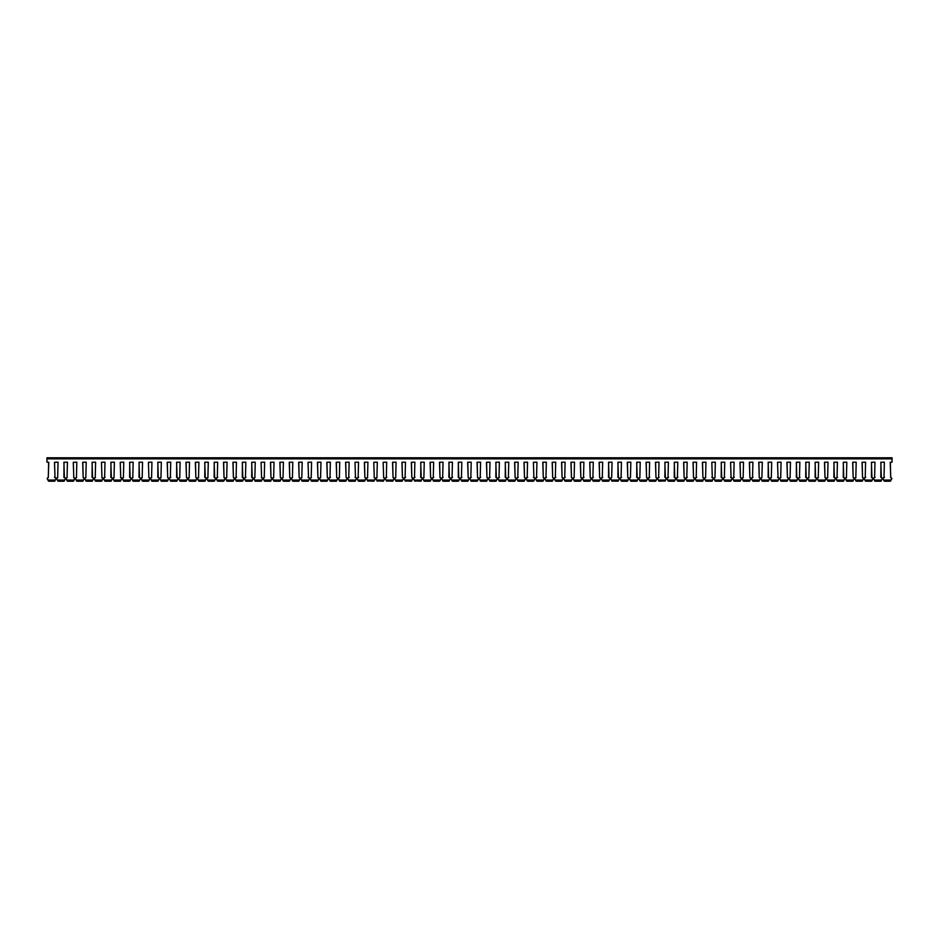 <?xml version="1.0" encoding="UTF-8"?>
<svg xmlns="http://www.w3.org/2000/svg" width="939" height="939" viewBox="0 0 939 939"><rect width="100%" height="100%" fill="white"/><g stroke="black" fill="none" stroke-linecap="round" stroke-linejoin="round"><path stroke-width="1.41" d="M48.887 481.214L54.403 481.214L48.288 480.909A0.88 0.88 0 0 1 48.124 480.392L47.912 479.571A0.962 0.962 0 0 1 48.276 477.693L48.781 462.293L46.95 462.176L46.95 457.786L892.05 457.786L892.05 462.176L890.219 462.293L890.724 477.693A0.962 0.962 0 0 1 891.088 479.571L891.088 479.571M884.01 480.85L884.573 481.214L883.998 480.909A0.88 0.88 0 0 1 883.834 480.392L883.622 479.571A0.962 0.962 0 0 1 883.986 477.693L884.374 462.176L880.829 462.293L881.334 477.693A0.962 0.962 0 0 1 881.698 479.571L881.698 479.571M874.62 480.85L875.183 481.214L874.608 480.909A0.88 0.88 0 0 1 874.444 480.392L874.232 479.571A0.962 0.962 0 0 1 874.596 477.693L874.984 462.176L871.439 462.293L871.944 477.693A0.962 0.962 0 0 1 872.308 479.571L872.308 479.571M865.23 480.85L865.793 481.214L865.218 480.909A0.88 0.88 0 0 1 865.054 480.392L864.842 479.571A0.962 0.962 0 0 1 865.206 477.693L865.594 462.176L862.049 462.293L862.554 477.693A0.962 0.962 0 0 1 862.918 479.571L862.918 479.571M855.84 480.85L856.403 481.214L855.828 480.909A0.88 0.88 0 0 1 855.664 480.392L855.452 479.571A0.962 0.962 0 0 1 855.816 477.693L856.204 462.176L852.659 462.293L853.164 477.693A0.962 0.962 0 0 1 853.528 479.571L853.528 479.571M846.45 480.85L847.013 481.214L846.438 480.909A0.88 0.88 0 0 1 846.274 480.392L846.062 479.571A0.962 0.962 0 0 1 846.426 477.693L846.814 462.176L843.269 462.293L843.774 477.693A0.962 0.962 0 0 1 844.138 479.571L844.138 479.571M837.06 480.85L837.623 481.214L837.048 480.909A0.88 0.88 0 0 1 836.884 480.392L836.672 479.571A0.962 0.962 0 0 1 837.036 477.693L837.424 462.176L833.879 462.293L834.384 477.693A0.962 0.962 0 0 1 834.748 479.571L834.748 479.571M827.67 480.85L828.233 481.214L827.658 480.909A0.88 0.88 0 0 1 827.494 480.392L827.282 479.571A0.962 0.962 0 0 1 827.646 477.693L828.034 462.176L824.489 462.293L824.994 477.693A0.962 0.962 0 0 1 825.358 479.571L825.358 479.571M818.28 480.85L818.843 481.214L818.268 480.909A0.88 0.88 0 0 1 818.104 480.392L817.892 479.571A0.962 0.962 0 0 1 818.256 477.693L818.644 462.176L815.099 462.293L815.604 477.693A0.962 0.962 0 0 1 815.968 479.571L815.968 479.571M808.89 480.85L809.453 481.214L808.878 480.909A0.88 0.88 0 0 1 808.714 480.392L808.502 479.571A0.962 0.962 0 0 1 808.866 477.693L809.254 462.176L805.709 462.293L806.214 477.693A0.962 0.962 0 0 1 806.578 479.571L806.578 479.571M799.5 480.85L800.063 481.214L799.488 480.909A0.88 0.88 0 0 1 799.324 480.392L799.112 479.571A0.962 0.962 0 0 1 799.476 477.693L799.864 462.176L796.319 462.293L796.824 477.693A0.962 0.962 0 0 1 797.188 479.571L797.188 479.571M790.11 480.85L790.673 481.214L790.098 480.909A0.88 0.88 0 0 1 789.934 480.392L789.722 479.571A0.962 0.962 0 0 1 790.086 477.693L790.474 462.176L786.929 462.293L787.434 477.693A0.962 0.962 0 0 1 787.798 479.571L787.798 479.571M780.72 480.85L781.283 481.214L780.708 480.909A0.88 0.88 0 0 1 780.544 480.392L780.332 479.571A0.962 0.962 0 0 1 780.696 477.693L781.084 462.176L777.539 462.293L778.044 477.693A0.962 0.962 0 0 1 778.408 479.571L778.408 479.571M771.33 480.85L771.893 481.214L771.318 480.909A0.88 0.88 0 0 1 771.154 480.392L770.942 479.571A0.962 0.962 0 0 1 771.306 477.693L771.694 462.176L768.149 462.293L768.654 477.693A0.962 0.962 0 0 1 769.018 479.571L769.018 479.571M761.94 480.85L762.503 481.214L761.928 480.909A0.88 0.88 0 0 1 761.764 480.392L761.552 479.571A0.962 0.962 0 0 1 761.916 477.693L762.304 462.176L758.759 462.293L759.264 477.693A0.962 0.962 0 0 1 759.628 479.571L759.628 479.571M752.55 480.85L753.113 481.214L752.538 480.909A0.88 0.88 0 0 1 752.374 480.392L752.162 479.571A0.962 0.962 0 0 1 752.526 477.693L752.914 462.176L749.369 462.293L749.874 477.693A0.962 0.962 0 0 1 750.238 479.571L750.238 479.571M743.16 480.85L743.723 481.214L743.148 480.909A0.88 0.88 0 0 1 742.984 480.392L742.772 479.571A0.962 0.962 0 0 1 743.136 477.693L743.524 462.176L739.979 462.293L740.484 477.693A0.962 0.962 0 0 1 740.848 479.571L740.848 479.571M733.77 480.85L734.333 481.214L733.758 480.909A0.88 0.88 0 0 1 733.594 480.392L733.382 479.571A0.962 0.962 0 0 1 733.746 477.693L734.134 462.176L730.589 462.293L731.094 477.693A0.962 0.962 0 0 1 731.458 479.571L731.458 479.571M724.967 481.214L730.483 481.214L724.368 480.909A0.88 0.88 0 0 1 724.204 480.392L723.992 479.571A0.962 0.962 0 0 1 724.356 477.693L724.744 462.176L721.199 462.293L721.704 477.693A0.962 0.962 0 0 1 722.068 479.571L722.068 479.571M715.577 481.214L721.093 481.214L714.978 480.909A0.88 0.88 0 0 1 714.814 480.392L714.602 479.571A0.962 0.962 0 0 1 714.966 477.693L715.354 462.176L711.809 462.293L712.314 477.693A0.962 0.962 0 0 1 712.678 479.571L712.678 479.571M706.187 481.214L711.703 481.214L705.588 480.909A0.88 0.88 0 0 1 705.424 480.392L705.212 479.571A0.962 0.962 0 0 1 705.576 477.693L705.964 462.176L702.419 462.293L702.924 477.693A0.962 0.962 0 0 1 703.288 479.571L703.288 479.571M696.21 480.85L696.773 481.214L696.198 480.909A0.88 0.88 0 0 1 696.034 480.392L695.822 479.571A0.962 0.962 0 0 1 696.186 477.693L696.574 462.176L693.029 462.293L693.534 477.693A0.962 0.962 0 0 1 693.898 479.571L693.898 479.571M686.82 480.85L687.383 481.214L686.808 480.909A0.88 0.88 0 0 1 686.644 480.392L686.432 479.571A0.962 0.962 0 0 1 686.796 477.693L687.184 462.176L683.639 462.293L684.144 477.693A0.962 0.962 0 0 1 684.508 479.571L684.508 479.571M677.43 480.85L677.993 481.214L677.418 480.909A0.88 0.88 0 0 1 677.254 480.392L677.042 479.571A0.962 0.962 0 0 1 677.406 477.693L677.794 462.176L674.249 462.293L674.754 477.693A0.962 0.962 0 0 1 675.118 479.571L675.118 479.571M668.04 480.85L668.603 481.214L668.028 480.909A0.88 0.88 0 0 1 667.864 480.392L667.652 479.571A0.962 0.962 0 0 1 668.016 477.693L668.404 462.176L664.859 462.293L665.364 477.693A0.962 0.962 0 0 1 665.728 479.571L665.728 479.571M658.65 480.85L659.213 481.214L658.638 480.909A0.88 0.88 0 0 1 658.474 480.392L658.262 479.571A0.962 0.962 0 0 1 658.626 477.693L659.014 462.176L655.469 462.293L655.974 477.693A0.962 0.962 0 0 1 656.338 479.571L656.338 479.571M649.847 481.214L655.363 481.214L649.248 480.909A0.88 0.88 0 0 1 649.084 480.392L648.872 479.571A0.962 0.962 0 0 1 649.236 477.693L649.624 462.176L646.079 462.293L646.584 477.693A0.962 0.962 0 0 1 646.948 479.571L646.948 479.571M640.457 481.214L645.973 481.214L639.858 480.909A0.88 0.88 0 0 1 639.694 480.392L639.482 479.571A0.962 0.962 0 0 1 639.846 477.693L640.234 462.176L636.689 462.293L637.194 477.693A0.962 0.962 0 0 1 637.558 479.571L637.558 479.571M631.067 481.214L636.583 481.214L630.468 480.909A0.88 0.88 0 0 1 630.304 480.392L630.092 479.571A0.962 0.962 0 0 1 630.456 477.693L630.844 462.176L627.299 462.293L627.804 477.693A0.962 0.962 0 0 1 628.168 479.571L628.168 479.571M621.677 481.214L627.193 481.214L621.078 480.909A0.88 0.88 0 0 1 620.914 480.392L620.702 479.571A0.962 0.962 0 0 1 621.066 477.693L621.454 462.176L617.909 462.293L618.414 477.693A0.962 0.962 0 0 1 618.778 479.571L618.778 479.571M611.7 480.85L612.263 481.214L611.688 480.909A0.88 0.88 0 0 1 611.524 480.392L611.312 479.571A0.962 0.962 0 0 1 611.676 477.693L612.064 462.176L608.519 462.293L609.024 477.693A0.962 0.962 0 0 1 609.388 479.571L609.388 479.571M602.897 481.214L608.413 481.214L602.298 480.909A0.88 0.88 0 0 1 602.134 480.392L601.922 479.571A0.962 0.962 0 0 1 602.286 477.693L602.674 462.176L599.129 462.293L599.634 477.693A0.962 0.962 0 0 1 599.998 479.571L599.998 479.571M593.507 481.214L599.023 481.214L592.908 480.909A0.88 0.88 0 0 1 592.744 480.392L592.532 479.571A0.962 0.962 0 0 1 592.896 477.693L593.284 462.176L589.739 462.293L590.244 477.693A0.962 0.962 0 0 1 590.608 479.571L590.608 479.571M584.117 481.214L589.633 481.214L583.518 480.909A0.88 0.88 0 0 1 583.354 480.392L583.142 479.571A0.962 0.962 0 0 1 583.506 477.693L583.894 462.176L580.349 462.293L580.854 477.693A0.962 0.962 0 0 1 581.218 479.571L581.218 479.571M574.727 481.214L580.243 481.214L574.128 480.909A0.88 0.88 0 0 1 573.964 480.392L573.752 479.571A0.962 0.962 0 0 1 574.116 477.693L574.504 462.176L570.959 462.293L571.464 477.693A0.962 0.962 0 0 1 571.828 479.571L571.828 479.571M565.337 481.214L570.853 481.214L564.738 480.909A0.88 0.88 0 0 1 564.574 480.392L564.362 479.571A0.962 0.962 0 0 1 564.726 477.693L565.114 462.176L561.569 462.293L562.074 477.693A0.962 0.962 0 0 1 562.438 479.571L562.438 479.571M555.947 481.214L561.463 481.214L555.348 480.909A0.88 0.88 0 0 1 555.184 480.392L554.972 479.571A0.962 0.962 0 0 1 555.336 477.693L555.724 462.176L552.179 462.293L552.684 477.693A0.962 0.962 0 0 1 553.048 479.571L553.048 479.571M546.557 481.214L552.073 481.214L545.958 480.909A0.88 0.88 0 0 1 545.794 480.392L545.582 479.571A0.962 0.962 0 0 1 545.946 477.693L546.334 462.176L542.789 462.293L543.294 477.693A0.962 0.962 0 0 1 543.658 479.571L543.658 479.571M537.167 481.214L542.683 481.214L536.568 480.909A0.88 0.88 0 0 1 536.404 480.392L536.192 479.571A0.962 0.962 0 0 1 536.556 477.693L536.944 462.176L533.399 462.293L533.904 477.693A0.962 0.962 0 0 1 534.268 479.571L534.268 479.571M527.777 481.214L533.293 481.214L527.178 480.909A0.88 0.88 0 0 1 527.014 480.392L526.802 479.571A0.962 0.962 0 0 1 527.166 477.693L527.554 462.176L524.009 462.293L524.514 477.693A0.962 0.962 0 0 1 524.878 479.571L524.878 479.571M518.387 481.214L523.903 481.214L517.788 480.909A0.88 0.88 0 0 1 517.624 480.392L517.412 479.571A0.962 0.962 0 0 1 517.776 477.693L518.164 462.176L514.619 462.293L515.124 477.693A0.962 0.962 0 0 1 515.488 479.571L515.488 479.571M508.997 481.214L514.513 481.214L508.398 480.909A0.88 0.88 0 0 1 508.234 480.392L508.022 479.571A0.962 0.962 0 0 1 508.386 477.693L508.774 462.176L505.229 462.293L505.734 477.693A0.962 0.962 0 0 1 506.098 479.571L506.098 479.571M499.607 481.214L505.123 481.214L499.008 480.909A0.88 0.88 0 0 1 498.844 480.392L498.632 479.571A0.962 0.962 0 0 1 498.996 477.693L499.384 462.176L495.839 462.293L496.344 477.693A0.962 0.962 0 0 1 496.708 479.571L496.708 479.571M490.217 481.214L495.733 481.214L489.618 480.909A0.88 0.88 0 0 1 489.454 480.392L489.242 479.571A0.962 0.962 0 0 1 489.606 477.693L489.994 462.176L486.449 462.293L486.954 477.693A0.962 0.962 0 0 1 487.318 479.571L487.318 479.571M480.827 481.214L486.343 481.214L480.228 480.909A0.88 0.88 0 0 1 480.064 480.392L479.852 479.571A0.962 0.962 0 0 1 480.216 477.693L480.604 462.176L477.059 462.293L477.564 477.693A0.962 0.962 0 0 1 477.928 479.571L477.928 479.571M471.437 481.214L476.953 481.214L470.838 480.909A0.88 0.88 0 0 1 470.674 480.392L470.462 479.571A0.962 0.962 0 0 1 470.826 477.693L471.214 462.176L467.669 462.293L468.174 477.693A0.962 0.962 0 0 1 468.538 479.571L468.538 479.571M462.047 481.214L467.563 481.214L461.448 480.909A0.88 0.88 0 0 1 461.284 480.392L461.072 479.571A0.962 0.962 0 0 1 461.436 477.693L461.824 462.176L458.279 462.293L458.784 477.693A0.962 0.962 0 0 1 459.148 479.571L459.148 479.571M452.657 481.214L458.173 481.214L452.058 480.909A0.88 0.88 0 0 1 451.894 480.392L451.682 479.571A0.962 0.962 0 0 1 452.046 477.693L452.434 462.176L448.889 462.293L449.394 477.693A0.962 0.962 0 0 1 449.758 479.571L449.758 479.571M443.267 481.214L448.783 481.214L442.668 480.909A0.88 0.88 0 0 1 442.504 480.392L442.292 479.571A0.962 0.962 0 0 1 442.656 477.693L443.044 462.176L439.499 462.293L440.004 477.693A0.962 0.962 0 0 1 440.368 479.571L440.368 479.571M433.877 481.214L439.393 481.214L433.278 480.909A0.88 0.88 0 0 1 433.114 480.392L432.902 479.571A0.962 0.962 0 0 1 433.266 477.693L433.654 462.176L430.109 462.293L430.614 477.693A0.962 0.962 0 0 1 430.978 479.571L430.978 479.571M424.487 481.214L430.003 481.214L423.888 480.909A0.88 0.88 0 0 1 423.724 480.392L423.512 479.571A0.962 0.962 0 0 1 423.876 477.693L424.264 462.176L420.719 462.293L421.224 477.693A0.962 0.962 0 0 1 421.588 479.571L421.588 479.571M414.51 480.85L415.073 481.214L414.498 480.909A0.88 0.88 0 0 1 414.334 480.392L414.122 479.571A0.962 0.962 0 0 1 414.486 477.693L414.874 462.176L411.329 462.293L411.834 477.693A0.962 0.962 0 0 1 412.198 479.571L412.198 479.571M405.12 480.85L405.683 481.214L405.108 480.909A0.88 0.88 0 0 1 404.944 480.392L404.732 479.571A0.962 0.962 0 0 1 405.096 477.693L405.484 462.176L401.939 462.293L402.444 477.693A0.962 0.962 0 0 1 402.808 479.571L402.808 479.571M395.73 480.85L396.293 481.214L395.718 480.909A0.88 0.88 0 0 1 395.554 480.392L395.342 479.571A0.962 0.962 0 0 1 395.706 477.693L396.094 462.176L392.549 462.293L393.054 477.693A0.962 0.962 0 0 1 393.418 479.571L393.418 479.571M386.34 480.85L386.903 481.214L386.328 480.909A0.88 0.88 0 0 1 386.164 480.392L385.952 479.571A0.962 0.962 0 0 1 386.316 477.693L386.704 462.176L383.159 462.293L383.664 477.693A0.962 0.962 0 0 1 384.028 479.571L384.028 479.571M376.95 480.85L377.513 481.214L376.938 480.909A0.88 0.88 0 0 1 376.774 480.392L376.562 479.571A0.962 0.962 0 0 1 376.926 477.693L377.314 462.176L373.769 462.293L374.274 477.693A0.962 0.962 0 0 1 374.638 479.571L374.638 479.571M367.56 480.85L368.123 481.214L367.548 480.909A0.88 0.88 0 0 1 367.384 480.392L367.172 479.571A0.962 0.962 0 0 1 367.536 477.693L367.924 462.176L364.379 462.293L364.884 477.693A0.962 0.962 0 0 1 365.248 479.571L365.248 479.571M358.757 481.214L364.273 481.214L358.158 480.909A0.88 0.88 0 0 1 357.994 480.392L357.782 479.571A0.962 0.962 0 0 1 358.146 477.693L358.534 462.176L354.989 462.293L355.494 477.693A0.962 0.962 0 0 1 355.858 479.571L355.858 479.571M349.367 481.214L354.883 481.214L348.768 480.909A0.88 0.88 0 0 1 348.604 480.392L348.392 479.571A0.962 0.962 0 0 1 348.756 477.693L349.144 462.176L345.599 462.293L346.104 477.693A0.962 0.962 0 0 1 346.468 479.571L346.468 479.571M339.977 481.214L345.493 481.214L339.378 480.909A0.88 0.88 0 0 1 339.214 480.392L339.002 479.571A0.962 0.962 0 0 1 339.366 477.693L339.754 462.176L336.209 462.293L336.714 477.693A0.962 0.962 0 0 1 337.078 479.571L337.078 479.571M330.587 481.214L336.103 481.214L329.988 480.909A0.88 0.88 0 0 1 329.824 480.392L329.612 479.571A0.962 0.962 0 0 1 329.976 477.693L330.364 462.176L326.819 462.293L327.324 477.693A0.962 0.962 0 0 1 327.688 479.571L327.688 479.571M320.61 480.85L321.173 481.214L320.598 480.909A0.88 0.88 0 0 1 320.434 480.392L320.222 479.571A0.962 0.962 0 0 1 320.586 477.693L320.974 462.176L317.429 462.293L317.934 477.693A0.962 0.962 0 0 1 318.298 479.571L318.298 479.571M311.22 480.85L311.783 481.214L311.208 480.909A0.88 0.88 0 0 1 311.044 480.392L310.832 479.571A0.962 0.962 0 0 1 311.196 477.693L311.584 462.176L308.039 462.293L308.544 477.693A0.962 0.962 0 0 1 308.908 479.571L308.908 479.571M301.83 480.85L302.393 481.214L301.818 480.909A0.88 0.88 0 0 1 301.654 480.392L301.442 479.571A0.962 0.962 0 0 1 301.806 477.693L302.194 462.176L298.649 462.293L299.154 477.693A0.962 0.962 0 0 1 299.518 479.571L299.518 479.571M292.44 480.85L293.003 481.214L292.428 480.909A0.88 0.88 0 0 1 292.264 480.392L292.052 479.571A0.962 0.962 0 0 1 292.416 477.693L292.804 462.176L289.259 462.293L289.764 477.693A0.962 0.962 0 0 1 290.128 479.571L290.128 479.571M283.05 480.85L283.613 481.214L283.038 480.909A0.88 0.88 0 0 1 282.874 480.392L282.662 479.571A0.962 0.962 0 0 1 283.026 477.693L283.414 462.176L279.869 462.293L280.374 477.693A0.962 0.962 0 0 1 280.738 479.571L280.738 479.571M273.66 480.85L274.223 481.214L273.648 480.909A0.88 0.88 0 0 1 273.484 480.392L273.272 479.571A0.962 0.962 0 0 1 273.636 477.693L274.024 462.176L270.479 462.293L270.984 477.693A0.962 0.962 0 0 1 271.348 479.571L271.348 479.571M264.857 481.214L270.373 481.214L264.258 480.909A0.88 0.88 0 0 1 264.094 480.392L263.882 479.571A0.962 0.962 0 0 1 264.246 477.693L264.634 462.176L261.089 462.293L261.594 477.693A0.962 0.962 0 0 1 261.958 479.571L261.958 479.571M255.467 481.214L260.983 481.214L254.868 480.909A0.88 0.88 0 0 1 254.704 480.392L254.492 479.571A0.962 0.962 0 0 1 254.856 477.693L255.244 462.176L251.699 462.293L252.204 477.693A0.962 0.962 0 0 1 252.568 479.571L252.568 479.571M246.077 481.214L251.593 481.214L245.478 480.909A0.88 0.88 0 0 1 245.314 480.392L245.102 479.571A0.962 0.962 0 0 1 245.466 477.693L245.854 462.176L242.309 462.293L242.814 477.693A0.962 0.962 0 0 1 243.178 479.571L243.178 479.571M236.687 481.214L242.203 481.214L236.088 480.909A0.88 0.88 0 0 1 235.924 480.392L235.712 479.571A0.962 0.962 0 0 1 236.076 477.693L236.464 462.176L232.919 462.293L233.424 477.693A0.962 0.962 0 0 1 233.788 479.571L233.788 479.571M226.71 480.85L227.273 481.214L226.698 480.909A0.88 0.88 0 0 1 226.534 480.392L226.322 479.571A0.962 0.962 0 0 1 226.686 477.693L227.074 462.176L223.529 462.293L224.034 477.693A0.962 0.962 0 0 1 224.398 479.571L224.398 479.571M217.32 480.85L217.883 481.214L217.308 480.909A0.88 0.88 0 0 1 217.144 480.392L216.932 479.571A0.962 0.962 0 0 1 217.296 477.693L217.684 462.176L214.139 462.293L214.644 477.693A0.962 0.962 0 0 1 215.008 479.571L215.008 479.571M207.93 480.85L208.493 481.214L207.918 480.909A0.88 0.88 0 0 1 207.754 480.392L207.542 479.571A0.962 0.962 0 0 1 207.906 477.693L208.294 462.176L204.749 462.293L205.254 477.693A0.962 0.962 0 0 1 205.618 479.571L205.618 479.571M198.54 480.85L199.103 481.214L198.528 480.909A0.88 0.88 0 0 1 198.364 480.392L198.152 479.571A0.962 0.962 0 0 1 198.516 477.693L198.904 462.176L195.359 462.293L195.864 477.693A0.962 0.962 0 0 1 196.228 479.571L196.228 479.571M189.15 480.85L189.713 481.214L189.138 480.909A0.88 0.88 0 0 1 188.974 480.392L188.762 479.571A0.962 0.962 0 0 1 189.126 477.693L189.514 462.176L185.969 462.293L186.474 477.693A0.962 0.962 0 0 1 186.838 479.571L186.838 479.571M179.76 480.85L180.323 481.214L179.748 480.909A0.88 0.88 0 0 1 179.584 480.392L179.372 479.571A0.962 0.962 0 0 1 179.736 477.693L180.124 462.176L176.579 462.293L177.084 477.693A0.962 0.962 0 0 1 177.448 479.571L177.448 479.571M170.957 481.214L176.473 481.214L170.358 480.909A0.88 0.88 0 0 1 170.194 480.392L169.982 479.571A0.962 0.962 0 0 1 170.346 477.693L170.734 462.176L167.189 462.293L167.694 477.693A0.962 0.962 0 0 1 168.058 479.571L168.058 479.571M161.567 481.214L167.083 481.214L160.968 480.909A0.88 0.88 0 0 1 160.804 480.392L160.592 479.571A0.962 0.962 0 0 1 160.956 477.693L161.344 462.176L157.799 462.293L158.304 477.693A0.962 0.962 0 0 1 158.668 479.571L158.668 479.571M152.177 481.214L157.693 481.214L151.578 480.909A0.88 0.88 0 0 1 151.414 480.392L151.202 479.571A0.962 0.962 0 0 1 151.566 477.693L151.954 462.176L148.409 462.293L148.914 477.693A0.962 0.962 0 0 1 149.278 479.571L149.278 479.571M142.787 481.214L148.303 481.214L142.188 480.909A0.88 0.88 0 0 1 142.024 480.392L141.812 479.571A0.962 0.962 0 0 1 142.176 477.693L142.564 462.176L139.019 462.293L139.524 477.693A0.962 0.962 0 0 1 139.888 479.571L139.888 479.571M132.81 480.85L133.373 481.214L132.798 480.909A0.88 0.88 0 0 1 132.634 480.392L132.422 479.571A0.962 0.962 0 0 1 132.786 477.693L133.174 462.176L129.629 462.293L130.134 477.693A0.962 0.962 0 0 1 130.498 479.571L130.498 479.571M123.42 480.85L123.983 481.214L123.408 480.909A0.88 0.88 0 0 1 123.244 480.392L123.032 479.571A0.962 0.962 0 0 1 123.396 477.693L123.784 462.176L120.239 462.293L120.744 477.693A0.962 0.962 0 0 1 121.108 479.571L121.108 479.571M114.03 480.85L114.593 481.214L114.018 480.909A0.88 0.88 0 0 1 113.854 480.392L113.642 479.571A0.962 0.962 0 0 1 114.006 477.693L114.394 462.176L110.849 462.293L111.354 477.693A0.962 0.962 0 0 1 111.718 479.571L111.718 479.571M104.64 480.85L105.203 481.214L104.628 480.909A0.88 0.88 0 0 1 104.464 480.392L104.252 479.571A0.962 0.962 0 0 1 104.616 477.693L105.004 462.176L101.459 462.293L101.964 477.693A0.962 0.962 0 0 1 102.328 479.571L102.328 479.571M95.25 480.85L95.813 481.214L95.238 480.909A0.88 0.88 0 0 1 95.074 480.392L94.862 479.571A0.962 0.962 0 0 1 95.226 477.693L95.614 462.176L92.069 462.293L92.574 477.693A0.962 0.962 0 0 1 92.938 479.571L92.938 479.571M85.86 480.85L86.423 481.214L85.848 480.909A0.88 0.88 0 0 1 85.684 480.392L85.472 479.571A0.962 0.962 0 0 1 85.836 477.693L86.224 462.176L82.679 462.293L83.184 477.693A0.962 0.962 0 0 1 83.548 479.571L83.548 479.571M77.057 481.214L82.573 481.214L76.458 480.909A0.88 0.88 0 0 1 76.294 480.392L76.082 479.571A0.962 0.962 0 0 1 76.446 477.693L76.834 462.176L73.289 462.293L73.794 477.693A0.962 0.962 0 0 1 74.158 479.571L74.158 479.571M67.667 481.214L73.183 481.214L67.068 480.909A0.88 0.88 0 0 1 66.904 480.392L66.692 479.571A0.962 0.962 0 0 1 67.056 477.693L67.444 462.176L63.899 462.293L64.404 477.693A0.962 0.962 0 0 1 64.768 479.571L64.768 479.571M58.277 481.214L63.793 481.214L57.678 480.909A0.88 0.88 0 0 1 57.514 480.392L57.302 479.571A0.962 0.962 0 0 1 57.666 477.693L58.054 462.176L54.509 462.293L55.014 477.693A0.962 0.962 0 0 1 55.378 479.571L55.378 479.571M54.427 481.214L55.002 480.909A0.88 0.88 0 0 0 55.166 480.392L55.166 479.899M48.124 480.075L55.166 480.075M48.664 462.176L48.276 477.716A0.962 0.962 0 0 0 47.314 478.679L47.314 478.655M55.014 477.716A0.962 0.962 0 0 1 55.976 478.679A0.962 0.962 180 0 1 55.976 478.667L55.976 478.655A0.962 0.962 180 0 0 55.014 477.693L54.509 477.364M57.819 477.693L57.666 477.716A0.962 0.962 0 0 0 56.704 478.679L56.704 478.655M57.678 480.909L64.392 480.909A0.88 0.88 0 0 0 64.556 480.392L64.556 479.899M64.404 477.716A0.962 0.962 0 0 1 65.366 478.679L65.366 478.655A0.962 0.962 180 0 0 64.404 477.693L64.251 477.716M67.209 477.693L67.056 477.716A0.962 0.962 0 0 0 66.094 478.679A0.962 0.962 180 0 1 67.056 477.693M73.794 477.716A0.962 0.962 0 0 1 74.756 478.679L74.756 478.655A0.962 0.962 180 0 0 73.794 477.693L73.641 477.716M76.599 477.693L76.446 477.716A0.962 0.962 0 0 0 75.484 478.679A0.962 0.962 180 0 1 76.446 477.693M83.184 477.716A0.962 0.962 0 0 1 84.146 478.679L84.146 478.655A0.962 0.962 180 0 0 83.184 477.693L82.796 462.176M85.989 477.693L85.836 477.716A0.962 0.962 0 0 0 84.874 478.679L84.874 478.655M85.848 480.909L92.562 480.909A0.88 0.88 0 0 0 92.726 480.392L92.726 479.899M92.421 477.693L92.574 477.716A0.962 0.962 0 0 1 93.536 478.679L93.536 478.655M95.379 477.693L95.226 477.716A0.962 0.962 0 0 0 94.264 478.679L94.264 478.655M101.811 477.693L101.964 477.716A0.962 0.962 0 0 1 102.926 478.679L102.926 478.655M105.121 477.364L104.616 477.716A0.962 0.962 0 0 0 103.654 478.679L103.654 478.655M104.628 480.909L111.342 480.909A0.88 0.88 0 0 0 111.506 480.392L111.506 479.899M111.354 477.716A0.962 0.962 0 0 1 112.316 478.679L112.316 478.655A0.962 0.962 180 0 0 111.354 477.693L111.201 477.716M114.159 477.693L114.006 477.716A0.962 0.962 0 0 0 113.044 478.679A0.962 0.962 180 0 1 114.006 477.693M120.744 477.716A0.962 0.962 0 0 1 121.706 478.679L121.706 478.655A0.962 0.962 180 0 0 120.744 477.693L120.591 477.716M123.549 477.693L123.396 477.716A0.962 0.962 0 0 0 122.434 478.679L122.434 478.655M130.134 477.716A0.962 0.962 0 0 1 131.096 478.679L131.096 478.655A0.962 0.962 180 0 0 130.134 477.693L129.981 477.716M132.939 477.693L132.786 477.716A0.962 0.962 0 0 0 131.824 478.679L131.824 478.655M132.798 480.909L139.512 480.909A0.88 0.88 0 0 0 139.676 480.392L139.676 479.899M139.371 477.693L139.524 477.716A0.962 0.962 0 0 1 140.486 478.679L140.486 478.655M142.329 477.693L142.176 477.693A0.962 0.962 0 0 0 141.214 478.679A0.962 0.962 180 0 1 141.214 478.655L141.214 478.655M142.188 480.909L148.902 480.909A0.88 0.88 0 0 0 149.066 480.392L149.066 479.899M148.761 477.693L148.914 477.716A0.962 0.962 0 0 1 149.876 478.679L149.876 478.655M151.719 477.693L151.566 477.693A0.962 0.962 0 0 0 150.604 478.679L150.604 478.655M151.578 480.909L158.292 480.909A0.88 0.88 0 0 0 158.456 480.392L158.456 479.899M158.304 477.716A0.962 0.962 0 0 1 159.266 478.679L159.266 478.655A0.962 0.962 180 0 0 158.304 477.693L158.151 477.693M161.109 477.693L160.956 477.693A0.962 0.962 0 0 0 159.994 478.679A0.962 0.962 180 0 1 159.994 478.655L159.994 478.655M160.968 480.909L167.682 480.909A0.88 0.88 0 0 0 167.846 480.392L167.846 479.899M167.306 462.176L167.694 477.716A0.962 0.962 0 0 1 168.656 478.679A0.962 0.962 180 0 1 168.656 478.667L168.656 478.655M170.851 477.364L170.346 477.693A0.962 0.962 0 0 0 169.384 478.679L169.384 478.655M170.358 480.909L177.072 480.909A0.88 0.88 0 0 0 177.236 480.392L177.236 479.899M176.931 477.693L177.084 477.716A0.962 0.962 0 0 1 178.046 478.679L178.046 478.655M179.889 477.693L179.736 477.693A0.962 0.962 0 0 0 178.774 478.679L178.774 478.655M179.748 480.909L186.462 480.909A0.88 0.88 0 0 0 186.626 480.392L186.626 479.899M186.086 462.176L186.474 477.716A0.962 0.962 0 0 1 187.436 478.679L187.436 478.655M189.279 477.693L189.126 477.693A0.962 0.962 0 0 0 188.164 478.679A0.962 0.962 180 0 1 189.126 477.693M189.138 480.909L195.852 480.909A0.88 0.88 0 0 0 196.016 480.392L196.016 479.899M195.864 477.716A0.962 0.962 0 0 1 196.826 478.679L196.826 478.655A0.962 0.962 180 0 0 195.864 477.693L195.476 462.176M198.669 477.693L198.516 477.693A0.962 0.962 0 0 0 197.554 478.679L197.554 478.655M198.528 480.909L205.242 480.909A0.88 0.88 0 0 0 205.406 480.392L205.406 479.899M205.254 477.716A0.962 0.962 0 0 1 206.216 478.679L206.216 478.655A0.962 0.962 180 0 0 205.254 477.693L205.101 477.693M208.059 477.693L207.906 477.693A0.962 0.962 0 0 0 206.944 478.679L206.944 478.655M207.918 480.909L214.632 480.909A0.88 0.88 0 0 0 214.796 480.392L214.796 479.899M214.491 477.693L214.644 477.716A0.962 0.962 0 0 1 215.606 478.679A0.962 0.962 180 0 1 215.606 478.667L215.606 478.655M217.801 477.364L217.296 477.693A0.962 0.962 0 0 0 216.334 478.679L216.334 478.655M217.308 480.909L224.022 480.909A0.88 0.88 0 0 0 224.186 480.392L224.186 479.899M223.646 462.176L224.034 477.716A0.962 0.962 0 0 1 224.996 478.679L224.996 478.655M226.839 477.693L226.686 477.693A0.962 0.962 0 0 0 225.724 478.679L225.724 478.655M226.698 480.909L233.412 480.909A0.88 0.88 0 0 0 233.576 480.392L233.576 479.899M233.036 462.176L233.424 477.716A0.962 0.962 0 0 1 234.386 478.679L234.386 478.655M236.581 477.364L236.076 477.693A0.962 0.962 0 0 0 235.114 478.679L235.114 478.655M236.088 480.909L242.802 480.909A0.88 0.88 0 0 0 242.966 480.392L242.966 479.899M242.661 477.693L242.814 477.716A0.962 0.962 0 0 1 243.776 478.679L243.776 478.655M245.971 477.364L245.466 477.693A0.962 0.962 0 0 0 244.504 478.679A0.962 0.962 180 0 1 244.504 478.655L244.504 478.655M245.478 480.909L252.192 480.909A0.88 0.88 0 0 0 252.356 480.392L252.356 479.899M252.051 477.693L252.204 477.716A0.962 0.962 0 0 1 253.166 478.679L253.166 478.655M255.009 477.693L254.856 477.693A0.962 0.962 0 0 0 253.894 478.679A0.962 0.962 180 0 1 254.856 477.693M254.868 480.909L261.582 480.909A0.88 0.88 0 0 0 261.746 480.392L261.746 479.899M261.441 477.693L261.594 477.716A0.962 0.962 0 0 1 262.556 478.679L262.556 478.655M264.399 477.693L264.246 477.693A0.962 0.962 0 0 0 263.284 478.679L263.284 478.655M264.258 480.909L270.972 480.909A0.88 0.88 0 0 0 271.136 480.392L271.136 479.899M270.984 477.716A0.962 0.962 0 0 1 271.946 478.679L271.946 478.655A0.962 0.962 180 0 0 270.984 477.693L270.596 462.176M273.789 477.693L273.636 477.693A0.962 0.962 0 0 0 272.674 478.679L272.674 478.655M273.648 480.909L280.362 480.909A0.88 0.88 0 0 0 280.526 480.392L280.526 479.899M279.986 462.176L280.374 477.716A0.962 0.962 0 0 1 281.336 478.679L281.336 478.655M283.179 477.693L283.026 477.693A0.962 0.962 0 0 0 282.064 478.679L282.064 478.655M283.038 480.909L289.752 480.909A0.88 0.88 0 0 0 289.916 480.392L289.916 479.899M289.764 477.716A0.962 0.962 0 0 1 290.726 478.679L290.726 478.655A0.962 0.962 180 0 0 289.764 477.693L289.376 462.176M292.569 477.693L292.416 477.693A0.962 0.962 0 0 0 291.454 478.679A0.962 0.962 180 0 1 291.454 478.655L291.454 478.655M292.428 480.909L299.142 480.909A0.88 0.88 0 0 0 299.306 480.392L299.306 479.899M298.766 462.176L299.154 477.716A0.962 0.962 0 0 1 300.116 478.679A0.962 0.962 180 0 1 300.116 478.667L300.116 478.655M301.959 477.693L301.806 477.693A0.962 0.962 0 0 0 300.844 478.679L300.844 478.655M301.818 480.909L308.532 480.909A0.88 0.88 0 0 0 308.696 480.392L308.696 479.899M308.039 477.364L308.544 477.716A0.962 0.962 0 0 1 309.506 478.679L309.506 478.655M311.349 477.693L311.196 477.693A0.962 0.962 0 0 0 310.234 478.679L310.234 478.655M311.208 480.909L317.922 480.909A0.88 0.88 0 0 0 318.086 480.392L318.086 479.899M317.546 462.176L317.934 477.716A0.962 0.962 0 0 1 318.896 478.679L318.896 478.655M320.739 477.693L320.586 477.693A0.962 0.962 0 0 0 319.624 478.679A0.962 0.962 180 0 1 319.624 478.655L319.624 478.655M320.598 480.909L327.312 480.909A0.88 0.88 0 0 0 327.476 480.392L327.476 479.899M326.936 462.176L327.324 477.716A0.962 0.962 0 0 1 328.286 478.679A0.962 0.962 180 0 1 328.286 478.667L328.286 478.655M330.481 477.364L329.976 477.693A0.962 0.962 0 0 0 329.014 478.679A0.962 0.962 180 0 1 329.976 477.693M329.988 480.909L336.702 480.909A0.88 0.88 0 0 0 336.866 480.392L336.866 479.899M336.326 462.176L336.714 477.716A0.962 0.962 0 0 1 337.676 478.679L337.676 478.655M339.519 477.693L339.366 477.693A0.962 0.962 0 0 0 338.404 478.679L338.404 478.655M339.378 480.909L346.092 480.909A0.88 0.88 0 0 0 346.256 480.392L346.256 479.899M345.716 462.176L346.104 477.716A0.962 0.962 0 0 1 347.066 478.679L347.066 478.655M349.261 477.364L348.756 477.693A0.962 0.962 0 0 0 347.794 478.679L347.794 478.655M348.768 480.909L355.482 480.909A0.88 0.88 0 0 0 355.646 480.392L355.646 479.899M354.989 477.364L355.494 477.716A0.962 0.962 0 0 1 356.456 478.679A0.962 0.962 180 0 1 356.456 478.667L356.456 478.655M358.651 477.364L358.146 477.693A0.962 0.962 0 0 0 357.184 478.679L357.184 478.655M358.158 480.909L364.872 480.909A0.88 0.88 0 0 0 365.036 480.392L365.036 479.899M364.496 462.176L364.884 477.716A0.962 0.962 0 0 1 365.846 478.679L365.846 478.655M367.689 477.693L367.536 477.693A0.962 0.962 0 0 0 366.574 478.679L366.574 478.655M373.687 481.214L367.548 480.909L374.262 480.909A0.88 0.88 0 0 0 374.426 480.392L374.426 479.899M374.121 477.693L374.274 477.716A0.962 0.962 0 0 1 375.236 478.679L375.236 478.655M377.079 477.693L376.926 477.693A0.962 0.962 0 0 0 375.964 478.679L375.964 478.655M383.077 481.214L376.938 480.909L383.652 480.909A0.88 0.88 0 0 0 383.816 480.392L383.816 479.899M383.511 477.693L383.664 477.716A0.962 0.962 0 0 1 384.626 478.679A0.962 0.962 180 0 1 384.626 478.667L384.626 478.655M386.821 477.364L386.316 477.693A0.962 0.962 0 0 0 385.354 478.679L385.354 478.655M392.467 481.214L386.328 480.909L393.042 480.909A0.88 0.88 0 0 0 393.206 480.392L393.206 479.899M392.666 462.176L393.054 477.716A0.962 0.962 0 0 1 394.016 478.679L394.016 478.655M395.859 477.693L395.706 477.693A0.962 0.962 0 0 0 394.744 478.679L394.744 478.655M395.718 480.909L402.432 480.909A0.88 0.88 0 0 0 402.596 480.392L402.596 479.899M402.056 462.176L402.444 477.716A0.962 0.962 0 0 1 403.406 478.679L403.406 478.655M405.601 477.364L405.096 477.693A0.962 0.962 0 0 0 404.134 478.679L404.134 478.655M411.247 481.214L405.108 480.909L411.822 480.909A0.88 0.88 0 0 0 411.986 480.392L411.986 479.899M411.446 462.176L411.834 477.716A0.962 0.962 0 0 1 412.796 478.679L412.796 478.655M414.991 477.364L414.486 477.693A0.962 0.962 0 0 0 413.524 478.679L413.524 478.655M420.637 481.214L414.498 480.909L421.212 480.909A0.88 0.88 0 0 0 421.376 480.392L421.376 479.899M421.071 477.693L421.224 477.716A0.962 0.962 0 0 1 422.186 478.679L422.186 478.655M424.029 477.693L423.876 477.693A0.962 0.962 0 0 0 422.914 478.679L422.914 478.655M423.888 480.909L430.602 480.909A0.88 0.88 0 0 0 430.766 480.392L430.766 479.899M430.226 462.176L430.614 477.716A0.962 0.962 0 0 1 431.576 478.679A0.962 0.962 180 0 1 431.576 478.667L431.576 478.655M433.771 477.364L433.266 477.693A0.962 0.962 0 0 0 432.304 478.679L432.304 478.655M433.278 480.909L439.992 480.909A0.88 0.88 0 0 0 440.156 480.392L440.156 479.899M439.616 462.176L440.004 477.716A0.962 0.962 0 0 1 440.966 478.679A0.962 0.962 180 0 1 440.966 478.667L440.966 478.655M443.161 477.364L442.656 477.693A0.962 0.962 0 0 0 441.694 478.679L441.694 478.655M442.668 480.909L449.382 480.909A0.88 0.88 0 0 0 449.546 480.392L449.546 479.899M449.241 477.693L449.394 477.716A0.962 0.962 0 0 1 450.356 478.679L450.356 478.655M452.551 477.364L452.046 477.693A0.962 0.962 0 0 0 451.084 478.679L451.084 478.655M452.058 480.909L458.772 480.909A0.88 0.88 0 0 0 458.936 480.392L458.936 479.899M458.631 477.693L458.784 477.716A0.962 0.962 0 0 1 459.746 478.679L459.746 478.655M461.941 477.364L461.436 477.693A0.962 0.962 0 0 0 460.474 478.679L460.474 478.655M461.448 480.909L468.162 480.909A0.88 0.88 0 0 0 468.326 480.392L468.326 479.899M467.786 462.176L468.174 477.716A0.962 0.962 0 0 1 469.136 478.679L469.136 478.655M471.331 477.364L470.826 477.693A0.962 0.962 0 0 0 469.864 478.679L469.864 478.655M476.977 481.214L470.838 480.909L477.552 480.909A0.88 0.88 0 0 0 477.716 480.392L477.716 479.899M477.176 462.176L477.564 477.716A0.962 0.962 0 0 1 478.526 478.679L478.526 478.655M480.721 477.364L480.216 477.693A0.962 0.962 0 0 0 479.254 478.679L479.254 478.655M480.228 480.909L486.942 480.909A0.88 0.88 0 0 0 487.106 480.392L487.106 479.899M486.566 462.176L486.954 477.716A0.962 0.962 0 0 1 487.916 478.679L487.916 478.655M490.111 477.364L489.606 477.693A0.962 0.962 0 0 0 488.644 478.679L488.644 478.655M489.618 480.909L496.332 480.909A0.88 0.88 0 0 0 496.496 480.392L496.496 479.899M496.191 477.693L496.344 477.716A0.962 0.962 0 0 1 497.306 478.679A0.962 0.962 180 0 1 497.306 478.667L497.306 478.655M499.501 477.364L498.996 477.693A0.962 0.962 0 0 0 498.034 478.679L498.034 478.655M499.008 480.909L505.722 480.909A0.88 0.88 0 0 0 505.886 480.392L505.886 479.899M505.581 477.693L505.734 477.716A0.962 0.962 0 0 1 506.696 478.679L506.696 478.655M508.891 477.364L508.386 477.693A0.962 0.962 0 0 0 507.424 478.679L507.424 478.655M508.398 480.909L515.112 480.909A0.88 0.88 0 0 0 515.276 480.392L515.276 479.899M514.736 462.176L515.124 477.716A0.962 0.962 0 0 1 516.086 478.679A0.962 0.962 180 0 1 516.086 478.667L516.086 478.655M518.281 477.364L517.776 477.693A0.962 0.962 0 0 0 516.814 478.679L516.814 478.655M517.788 480.909L524.502 480.909A0.88 0.88 0 0 0 524.666 480.392L524.666 479.899M524.126 462.176L524.514 477.716A0.962 0.962 0 0 1 525.476 478.679A0.962 0.962 180 0 1 525.476 478.667L525.476 478.655M527.671 477.364L527.166 477.693A0.962 0.962 0 0 0 526.204 478.679L526.204 478.655M533.88 480.85L527.178 480.909L533.892 480.909A0.88 0.88 0 0 0 534.056 480.392L534.056 479.899M533.399 477.364L533.904 477.716A0.962 0.962 0 0 1 534.866 478.679L534.866 478.655M537.061 477.364L536.556 477.693A0.962 0.962 0 0 0 535.594 478.679L535.594 478.655M536.568 480.909L543.282 480.909A0.88 0.88 0 0 0 543.446 480.392L543.446 479.899M542.906 462.176L543.294 477.716A0.962 0.962 0 0 1 544.256 478.679L544.256 478.655M546.451 477.364L545.946 477.693A0.962 0.962 0 0 0 544.984 478.679L544.984 478.655M552.097 481.214L545.958 480.909L552.672 480.909A0.88 0.88 0 0 0 552.836 480.392L552.836 479.899M552.296 462.176L552.684 477.716A0.962 0.962 0 0 1 553.646 478.679L553.646 478.655M555.841 477.364L555.336 477.693A0.962 0.962 0 0 0 554.374 478.679L554.374 478.655M561.487 481.214L555.348 480.909L562.062 480.909A0.88 0.88 0 0 0 562.226 480.392L562.226 479.899M561.686 462.176L562.074 477.716A0.962 0.962 0 0 1 563.036 478.679A0.962 0.962 180 0 1 563.036 478.667L563.036 478.655M565.231 477.364L564.726 477.693A0.962 0.962 0 0 0 563.764 478.679L563.764 478.655M570.877 481.214L564.738 480.909L571.452 480.909A0.88 0.88 0 0 0 571.616 480.392L571.616 479.899M571.076 462.176L571.464 477.716A0.962 0.962 0 0 1 572.426 478.679L572.426 478.655M574.269 477.693L574.116 477.693A0.962 0.962 0 0 0 573.154 478.679L573.154 478.655M574.128 480.909L580.842 480.909A0.88 0.88 0 0 0 581.006 480.392L581.006 479.899M580.466 462.176L580.854 477.716A0.962 0.962 0 0 1 581.816 478.679L581.816 478.655M584.011 477.364L583.506 477.693A0.962 0.962 0 0 0 582.544 478.679A0.962 0.962 180 0 1 582.544 478.655L582.544 478.655M583.518 480.909L590.232 480.909A0.88 0.88 0 0 0 590.396 480.392L590.396 479.899M589.856 462.176L590.244 477.716A0.962 0.962 0 0 1 591.206 478.679L591.206 478.655M593.401 477.364L592.896 477.693A0.962 0.962 0 0 0 591.934 478.679L591.934 478.655M599.047 481.214L592.908 480.909L599.622 480.909A0.88 0.88 0 0 0 599.786 480.392L599.786 479.899M599.246 462.176L599.634 477.716A0.962 0.962 0 0 1 600.596 478.679L600.596 478.655M602.791 477.364L602.286 477.693A0.962 0.962 0 0 0 601.324 478.679L601.324 478.655M602.298 480.909L609.012 480.909A0.88 0.88 0 0 0 609.176 480.392L609.176 479.899M608.871 477.693L609.024 477.716A0.962 0.962 0 0 1 609.986 478.679L609.986 478.655M612.064 462.176L611.676 477.693A0.962 0.962 0 0 0 610.714 478.679L610.714 478.655M611.688 480.909L618.402 480.909A0.88 0.88 0 0 0 618.566 480.392L618.566 479.899M618.261 477.693L618.414 477.716A0.962 0.962 0 0 1 619.376 478.679A0.962 0.962 180 0 1 619.376 478.667L619.376 478.655M621.571 477.364L621.066 477.693A0.962 0.962 0 0 0 620.104 478.679L620.104 478.655M627.217 481.214L621.078 480.909L627.792 480.909A0.88 0.88 0 0 0 627.956 480.392L627.956 479.899M627.416 462.176L627.804 477.716A0.962 0.962 0 0 1 628.766 478.679A0.962 0.962 180 0 1 628.766 478.667L628.766 478.655M630.844 462.176L630.456 477.693A0.962 0.962 0 0 0 629.494 478.679L629.494 478.655M630.468 480.909L637.182 480.909A0.88 0.88 0 0 0 637.346 480.392L637.346 479.899M637.041 477.693L637.194 477.716A0.962 0.962 0 0 1 638.156 478.679A0.962 0.962 180 0 1 638.156 478.667L638.156 478.655M639.999 477.693L639.846 477.693A0.962 0.962 0 0 0 638.884 478.679L638.884 478.655M645.997 481.214L639.858 480.909L646.572 480.909A0.88 0.88 0 0 0 646.736 480.392L646.736 479.899M646.196 462.176L646.584 477.716A0.962 0.962 0 0 1 647.546 478.679A0.962 0.962 180 0 1 647.546 478.667L647.546 478.655M649.741 477.364L649.236 477.693A0.962 0.962 0 0 0 648.274 478.679L648.274 478.655M649.248 480.909L655.962 480.909A0.88 0.88 0 0 0 656.126 480.392L656.126 479.899M655.586 462.176L655.974 477.716A0.962 0.962 0 0 1 656.936 478.679A0.962 0.962 180 0 1 656.936 478.667L656.936 478.655M659.131 477.364L658.626 477.693A0.962 0.962 0 0 0 657.664 478.679L657.664 478.655M658.638 480.909L665.352 480.909A0.88 0.88 0 0 0 665.516 480.392L665.516 479.899M665.211 477.693L665.364 477.716A0.962 0.962 0 0 1 666.326 478.679L666.326 478.655M668.521 477.364L668.016 477.693A0.962 0.962 0 0 0 667.054 478.679A0.962 0.962 180 0 1 667.054 478.655L667.054 478.655M668.028 480.909L674.742 480.909A0.88 0.88 0 0 0 674.906 480.392L674.906 479.899M674.601 477.693L674.754 477.716A0.962 0.962 0 0 1 675.716 478.679L675.716 478.655M677.911 477.364L677.406 477.693A0.962 0.962 0 0 0 676.444 478.679A0.962 0.962 180 0 1 676.444 478.655L676.444 478.655M677.418 480.909L684.132 480.909A0.88 0.88 0 0 0 684.296 480.392L684.296 479.899M683.756 462.176L684.144 477.716A0.962 0.962 0 0 1 685.106 478.679L685.106 478.655M687.301 477.364L686.796 477.693A0.962 0.962 0 0 0 685.834 478.679L685.834 478.655M686.808 480.909L693.522 480.909A0.88 0.88 0 0 0 693.686 480.392L693.686 479.899M693.146 462.176L693.534 477.716A0.962 0.962 0 0 1 694.496 478.679L694.496 478.655M696.691 477.364L696.186 477.693A0.962 0.962 0 0 0 695.224 478.679L695.224 478.655M696.198 480.909L702.912 480.909A0.88 0.88 0 0 0 703.076 480.392L703.076 479.899M702.536 462.176L702.924 477.716A0.962 0.962 0 0 1 703.886 478.679L703.886 478.655M705.729 477.693L705.576 477.693A0.962 0.962 0 0 0 704.614 478.679L704.614 478.655M705.588 480.909L712.302 480.909A0.88 0.88 0 0 0 712.466 480.392L712.466 479.899M711.809 477.364L712.314 477.716A0.962 0.962 0 0 1 713.276 478.679L713.276 478.655M715.119 477.693L714.966 477.693A0.962 0.962 0 0 0 714.004 478.679A0.962 0.962 180 0 1 714.004 478.655L714.004 478.655M721.117 481.214L714.978 480.909L721.692 480.909A0.88 0.88 0 0 0 721.856 480.392L721.856 479.899M721.551 477.693L721.704 477.716A0.962 0.962 0 0 1 722.666 478.679A0.962 0.962 180 0 1 722.666 478.667L722.666 478.655M724.861 477.364L724.356 477.693A0.962 0.962 0 0 0 723.394 478.679A0.962 0.962 180 0 1 723.394 478.655L723.394 478.655M724.368 480.909L731.082 480.909A0.88 0.88 0 0 0 731.246 480.392L731.246 479.899M730.589 477.364L731.094 477.716A0.962 0.962 0 0 1 732.056 478.679A0.962 0.962 180 0 1 732.056 478.667L732.056 478.655M734.251 477.364L733.746 477.693A0.962 0.962 0 0 0 732.784 478.679L732.784 478.655M733.758 480.909L740.472 480.909A0.88 0.88 0 0 0 740.636 480.392L740.636 479.899M740.096 462.176L740.484 477.716A0.962 0.962 0 0 1 741.446 478.679A0.962 0.962 180 0 1 741.446 478.667L741.446 478.655M743.289 477.693L743.136 477.693A0.962 0.962 0 0 0 742.174 478.679L742.174 478.655M743.148 480.909L749.862 480.909A0.88 0.88 0 0 0 750.026 480.392L750.026 479.899M749.486 462.176L749.874 477.716A0.962 0.962 0 0 1 750.836 478.679A0.962 0.962 180 0 1 750.836 478.667L750.836 478.655M753.031 477.364L752.526 477.693A0.962 0.962 0 0 0 751.564 478.679L751.564 478.655M752.538 480.909L759.252 480.909A0.88 0.88 0 0 0 759.416 480.392L759.416 479.899M758.876 462.176L759.264 477.716A0.962 0.962 0 0 1 760.226 478.679L760.226 478.655M762.304 462.176L761.916 477.693A0.962 0.962 0 0 0 760.954 478.679L760.954 478.655M761.928 480.909L768.642 480.909A0.88 0.88 0 0 0 768.806 480.392L768.806 479.899M768.501 477.693L768.654 477.716A0.962 0.962 0 0 1 769.616 478.679L769.616 478.655M771.459 477.693L771.306 477.693A0.962 0.962 0 0 0 770.344 478.679L770.344 478.655M771.318 480.909L778.032 480.909A0.88 0.88 0 0 0 778.196 480.392L778.196 479.899M777.539 477.364L778.044 477.716A0.962 0.962 0 0 1 779.006 478.679L779.006 478.655M780.849 477.693L780.696 477.693A0.962 0.962 0 0 0 779.734 478.679L779.734 478.655M780.708 480.909L787.422 480.909A0.88 0.88 0 0 0 787.586 480.392L787.586 479.899M787.434 477.716A0.962 0.962 0 0 1 788.396 478.679L788.396 478.655A0.962 0.962 180 0 0 787.434 477.693L787.046 462.176M790.239 477.693L790.086 477.693A0.962 0.962 0 0 0 789.124 478.679L789.124 478.655M790.098 480.909L796.812 480.909A0.88 0.88 0 0 0 796.976 480.392L796.976 479.899M796.824 477.716A0.962 0.962 0 0 1 797.786 478.679L797.786 478.655A0.962 0.962 180 0 0 796.824 477.693L796.671 477.693M799.981 477.364L799.476 477.693A0.962 0.962 0 0 0 798.514 478.679A0.962 0.962 180 0 1 798.514 478.655L798.514 478.655M799.488 480.909L806.202 480.909A0.88 0.88 0 0 0 806.366 480.392L806.366 479.899M806.061 477.693L806.214 477.716A0.962 0.962 0 0 1 807.176 478.679L807.176 478.655M809.019 477.693L808.866 477.693A0.962 0.962 0 0 0 807.904 478.679L807.904 478.655M808.878 480.909L815.592 480.909A0.88 0.88 0 0 0 815.756 480.392L815.756 479.899M815.451 477.693L815.604 477.716A0.962 0.962 0 0 1 816.566 478.679L816.566 478.655M818.409 477.693L818.256 477.693A0.962 0.962 0 0 0 817.294 478.679L817.294 478.655M818.268 480.909L824.982 480.909A0.88 0.88 0 0 0 825.146 480.392L825.146 479.899M824.994 477.716A0.962 0.962 0 0 1 825.956 478.679L825.956 478.655A0.962 0.962 180 0 0 824.994 477.693L824.606 462.176M827.799 477.693L827.646 477.693A0.962 0.962 0 0 0 826.684 478.679A0.962 0.962 180 0 1 826.684 478.655L826.684 478.655M827.658 480.909L834.372 480.909A0.88 0.88 0 0 0 834.536 480.392L834.536 479.899M834.231 477.693L834.384 477.716A0.962 0.962 0 0 1 835.346 478.679L835.346 478.655M837.541 477.364L837.036 477.693A0.962 0.962 0 0 0 836.074 478.679L836.074 478.655M837.048 480.909L843.762 480.909A0.88 0.88 0 0 0 843.926 480.392L843.926 479.899M843.774 477.716A0.962 0.962 0 0 1 844.736 478.679A0.962 0.962 180 0 1 844.736 478.667L844.736 478.655A0.962 0.962 180 0 0 843.774 477.693L843.621 477.693M846.579 477.693L846.426 477.693A0.962 0.962 0 0 0 845.464 478.679L845.464 478.655M846.438 480.909L853.152 480.909A0.88 0.88 0 0 0 853.316 480.392L853.316 479.899M852.776 462.176L853.164 477.716A0.962 0.962 0 0 1 854.126 478.679A0.962 0.962 180 0 1 854.126 478.667L854.126 478.655M855.969 477.693L855.816 477.693A0.962 0.962 0 0 0 854.854 478.679L854.854 478.655M855.828 480.909L862.542 480.909A0.88 0.88 0 0 0 862.706 480.392L862.706 479.899M862.166 462.176L862.554 477.716A0.962 0.962 0 0 1 863.516 478.679A0.962 0.962 180 0 1 863.516 478.667L863.516 478.655M865.711 477.364L865.206 477.693A0.962 0.962 0 0 0 864.244 478.679L864.244 478.655M865.218 480.909L871.932 480.909A0.88 0.88 0 0 0 872.096 480.392L872.096 479.899M871.791 477.693L871.944 477.716A0.962 0.962 0 0 1 872.906 478.679A0.962 0.962 180 0 1 872.906 478.667L872.906 478.655M875.101 477.364L874.596 477.693A0.962 0.962 0 0 0 873.634 478.679A0.962 0.962 180 0 1 873.634 478.655L873.634 478.655M874.608 480.909L881.322 480.909A0.88 0.88 0 0 0 881.486 480.392L881.486 479.899M881.181 477.693L881.334 477.716A0.962 0.962 0 0 1 882.296 478.679L882.296 478.655M884.491 477.364L883.986 477.693A0.962 0.962 0 0 0 883.024 478.679A0.962 0.962 180 0 1 883.024 478.655L883.024 478.655M883.998 480.909L890.712 480.909A0.88 0.88 0 0 0 890.876 480.392L890.876 479.899M890.336 462.176L890.724 477.716A0.962 0.962 0 0 1 891.686 478.679L891.686 478.655M57.514 480.075L64.556 480.075M73.207 481.214L73.782 480.909A0.88 0.88 0 0 0 73.946 480.392M66.904 480.075L73.946 480.075M82.597 481.214L83.172 480.909A0.88 0.88 0 0 0 83.336 480.392M76.294 480.075L83.336 480.075M91.987 481.214L86.447 481.214L92.562 480.909M85.684 480.075L92.726 480.075M101.377 481.214L95.837 481.214L101.952 480.909A0.88 0.88 0 0 0 102.116 480.392M95.074 480.075L102.116 480.075M110.767 481.214L105.227 481.214L111.342 480.909M104.464 480.075L111.506 480.075M120.157 481.214L114.617 481.214L120.732 480.909A0.88 0.88 0 0 0 120.896 480.392M113.854 480.075L120.896 480.075M129.547 481.214L124.007 481.214L130.122 480.909A0.88 0.88 0 0 0 130.286 480.392M123.244 480.075L130.286 480.075M138.937 481.214L133.397 481.214L139.512 480.909M132.634 480.075L139.676 480.075M64.016 462.176L63.899 477.341M92.186 462.176L92.069 477.341M110.966 462.176L110.849 477.341M129.746 462.176L129.629 477.341M139.136 462.176L139.019 477.341M157.916 462.176L157.799 477.341M176.696 462.176L176.579 477.341M204.866 462.176L204.749 477.341M214.256 462.176L214.139 477.341M242.426 462.176L242.309 477.341M251.816 462.176L251.699 477.341M420.836 462.176L420.719 477.341M449.006 462.176L448.889 477.341M458.396 462.176L458.279 477.341M495.956 462.176L495.839 477.341M505.346 462.176L505.229 477.341M608.636 462.176L608.519 477.341M618.026 462.176L617.909 477.341M636.806 462.176L636.689 477.341M664.976 462.176L664.859 477.341M674.366 462.176L674.249 477.341M721.316 462.176L721.199 477.341M768.266 462.176L768.149 477.341M796.436 462.176L796.319 477.341M805.826 462.176L805.709 477.341M815.216 462.176L815.099 477.341M833.996 462.176L833.879 477.341M843.386 462.176L843.269 477.341M871.556 462.176L871.439 477.341M880.946 462.176L880.829 477.341M46.95 458.725L892.05 458.725M142.024 480.075L149.066 480.075M151.414 480.075L158.456 480.075M160.804 480.075L167.846 480.075M170.194 480.075L177.236 480.075M185.887 481.214L180.347 481.214L186.462 480.909M179.584 480.075L186.626 480.075M195.277 481.214L189.737 481.214L195.852 480.909M188.974 480.075L196.016 480.075M204.667 481.214L199.127 481.214L205.242 480.909M198.364 480.075L205.406 480.075M214.057 481.214L208.517 481.214L214.632 480.909M207.754 480.075L214.796 480.075M223.447 481.214L217.907 481.214L224.022 480.909M217.144 480.075L224.186 480.075M232.837 481.214L227.297 481.214L233.412 480.909M226.534 480.075L233.576 480.075M235.924 480.075L242.966 480.075M245.314 480.075L252.356 480.075M254.704 480.075L261.746 480.075M264.094 480.075L271.136 480.075M279.787 481.214L274.247 481.214L280.362 480.909M273.484 480.075L280.526 480.075M289.177 481.214L283.637 481.214L289.752 480.909M282.874 480.075L289.916 480.075M298.567 481.214L293.027 481.214L299.142 480.909M292.264 480.075L299.306 480.075M307.957 481.214L302.417 481.214L308.532 480.909M301.654 480.075L308.696 480.075M317.347 481.214L311.807 481.214L317.922 480.909M311.044 480.075L318.086 480.075M326.737 481.214L321.197 481.214L327.312 480.909M320.434 480.075L327.476 480.075M329.824 480.075L336.866 480.075M339.214 480.075L346.256 480.075M348.604 480.075L355.646 480.075M357.994 480.075L365.036 480.075M367.384 480.075L374.426 480.075M376.774 480.075L383.816 480.075M386.164 480.075L393.206 480.075M401.857 481.214L396.317 481.214L402.432 480.909M395.554 480.075L402.596 480.075M404.944 480.075L411.986 480.075M414.334 480.075L421.376 480.075M423.724 480.075L430.766 480.075M433.114 480.075L440.156 480.075M442.504 480.075L449.546 480.075M458.76 480.85L452.164 481.026M451.894 480.075L458.936 480.075M461.284 480.075L468.326 480.075M470.674 480.075L477.716 480.075M486.367 481.214L480.334 481.026M480.064 480.075L487.106 480.075M496.32 480.85L495.733 481.214L496.332 480.909M489.454 480.075L496.496 480.075M498.844 480.075L505.886 480.075M508.234 480.075L515.276 480.075M517.624 480.075L524.666 480.075M527.014 480.075L534.056 480.075M543.27 480.85L536.674 481.026M536.404 480.075L543.446 480.075M545.794 480.075L552.836 480.075M555.184 480.075L562.226 480.075M564.574 480.075L571.616 480.075M580.267 481.214L574.234 481.026M573.964 480.075L581.006 480.075M583.354 480.075L590.396 480.075M592.744 480.075L599.786 480.075M609 480.85L608.413 481.214L609.012 480.909M602.134 480.075L609.176 480.075M617.827 481.214L611.794 481.026M611.524 480.075L618.566 480.075M620.914 480.075L627.956 480.075M637.17 480.85L636.583 481.214L637.182 480.909M630.304 480.075L637.346 480.075M639.694 480.075L646.736 480.075M649.084 480.075L656.126 480.075M665.34 480.85L659.237 481.214L665.352 480.909M658.474 480.075L665.516 480.075M674.167 481.214L668.627 481.214L674.742 480.909M667.864 480.075L674.906 480.075M683.557 481.214L678.017 481.214L684.132 480.909M677.254 480.075L684.296 480.075M692.947 481.214L687.407 481.214L693.522 480.909M686.644 480.075L693.686 480.075M702.337 481.214L696.797 481.214L702.912 480.909M696.034 480.075L703.076 480.075M705.424 480.075L712.466 480.075M714.814 480.075L721.856 480.075M724.204 480.075L731.246 480.075M739.897 481.214L734.357 481.214L740.472 480.909M733.594 480.075L740.636 480.075M749.287 481.214L743.747 481.214L749.862 480.909M742.984 480.075L750.026 480.075M758.677 481.214L753.137 481.214L759.252 480.909M752.374 480.075L759.416 480.075M768.067 481.214L762.527 481.214L768.642 480.909M761.764 480.075L768.806 480.075M777.457 481.214L771.917 481.214L778.032 480.909M771.154 480.075L778.196 480.075M786.847 481.214L781.307 481.214L787.422 480.909M780.544 480.075L787.586 480.075M796.237 481.214L790.697 481.214L796.812 480.909M789.934 480.075L796.976 480.075M805.627 481.214L800.087 481.214L806.202 480.909M799.324 480.075L806.366 480.075M815.017 481.214L809.477 481.214L815.592 480.909M808.714 480.075L815.756 480.075M824.407 481.214L818.867 481.214L824.982 480.909M818.104 480.075L825.146 480.075M833.797 481.214L828.257 481.214L834.372 480.909M827.494 480.075L834.536 480.075M843.187 481.214L837.647 481.214L843.762 480.909M836.884 480.075L843.926 480.075M852.577 481.214L847.037 481.214L853.152 480.909M846.274 480.075L853.316 480.075M861.967 481.214L856.427 481.214L862.542 480.909M855.664 480.075L862.706 480.075M871.357 481.214L865.817 481.214L871.932 480.909M865.054 480.075L872.096 480.075M880.747 481.214L875.207 481.214L881.322 480.909M874.444 480.075L881.486 480.075M890.137 481.214L884.597 481.214L890.712 480.909M883.834 480.075L890.876 480.075M48.394 481.026L54.896 481.026M48.288 480.909L55.002 480.909M48.124 480.193L55.166 480.193M46.95 458.842L892.05 458.842M57.784 481.026L64.286 481.026M57.514 480.193L64.556 480.193M67.174 481.026L73.676 481.026M67.068 480.909L73.782 480.909M66.904 480.193L73.946 480.193M76.564 481.026L83.066 481.026M76.458 480.909L83.172 480.909M76.294 480.193L83.336 480.193M85.954 481.026L92.456 481.026M85.684 480.193L92.726 480.193M95.344 481.026L101.846 481.026M95.238 480.909L101.952 480.909M95.074 480.193L102.116 480.193M104.734 481.026L111.236 481.026M104.464 480.193L111.506 480.193M114.124 481.026L120.626 481.026M114.018 480.909L120.732 480.909M113.854 480.193L120.896 480.193M123.514 481.026L130.016 481.026M123.408 480.909L130.122 480.909M123.244 480.193L130.286 480.193M132.904 481.026L139.406 481.026M132.634 480.193L139.676 480.193M142.294 481.026L148.796 481.026M142.024 480.193L149.066 480.193M151.684 481.026L158.186 481.026M151.414 480.193L158.456 480.193M161.074 481.026L167.576 481.026M160.804 480.193L167.846 480.193M170.464 481.026L176.966 481.026M170.194 480.193L177.236 480.193M179.854 481.026L186.356 481.026M179.584 480.193L186.626 480.193M189.244 481.026L195.746 481.026M188.974 480.193L196.016 480.193M198.634 481.026L205.136 481.026M198.364 480.193L205.406 480.193M208.024 481.026L214.526 481.026M207.754 480.193L214.796 480.193M217.414 481.026L223.916 481.026M217.144 480.193L224.186 480.193M226.804 481.026L233.306 481.026M226.534 480.193L233.576 480.193M236.194 481.026L242.696 481.026M235.924 480.193L242.966 480.193M245.584 481.026L252.086 481.026M245.314 480.193L252.356 480.193M254.974 481.026L261.476 481.026M254.704 480.193L261.746 480.193M264.364 481.026L270.866 481.026M264.094 480.193L271.136 480.193M273.754 481.026L280.256 481.026M273.484 480.193L280.526 480.193M283.144 481.026L289.646 481.026M282.874 480.193L289.916 480.193M292.534 481.026L299.036 481.026M292.264 480.193L299.306 480.193M301.924 481.026L308.426 481.026M301.654 480.193L308.696 480.193M311.314 481.026L317.816 481.026M311.044 480.193L318.086 480.193M320.704 481.026L327.206 481.026M320.434 480.193L327.476 480.193M330.094 481.026L336.596 481.026M329.824 480.193L336.866 480.193M339.484 481.026L345.986 481.026M339.214 480.193L346.256 480.193M348.874 481.026L355.376 481.026M348.604 480.193L355.646 480.193M358.264 481.026L364.766 481.026M357.994 480.193L365.036 480.193M367.384 480.193L374.426 480.193M376.774 480.193L383.816 480.193M386.164 480.193L393.206 480.193M395.824 481.026L402.326 481.026M395.554 480.193L402.596 480.193M404.944 480.193L411.986 480.193M414.334 480.193L421.376 480.193M423.994 481.026L430.496 481.026M423.724 480.193L430.766 480.193M433.384 481.026L439.886 481.026M433.114 480.193L440.156 480.193M442.774 481.026L449.276 481.026M442.504 480.193L449.546 480.193M451.894 480.193L458.936 480.193M461.554 481.026L468.056 481.026M461.284 480.193L468.326 480.193M470.674 480.193L477.716 480.193M480.064 480.193L487.106 480.193M489.724 481.026L496.226 481.026M489.454 480.193L496.496 480.193M499.114 481.026L505.616 481.026M498.844 480.193L505.886 480.193M508.504 481.026L515.006 481.026M508.234 480.193L515.276 480.193M517.894 481.026L524.396 481.026M517.624 480.193L524.666 480.193M527.014 480.193L534.056 480.193M536.404 480.193L543.446 480.193M545.794 480.193L552.836 480.193M555.184 480.193L562.226 480.193M564.574 480.193L571.616 480.193M573.964 480.193L581.006 480.193M583.624 481.026L590.126 481.026M583.354 480.193L590.396 480.193M592.744 480.193L599.786 480.193M602.404 481.026L608.906 481.026M602.134 480.193L609.176 480.193M611.524 480.193L618.566 480.193M620.914 480.193L627.956 480.193M630.574 481.026L637.076 481.026M630.304 480.193L637.346 480.193M639.694 480.193L646.736 480.193M649.354 481.026L655.856 481.026M649.084 480.193L656.126 480.193M658.744 481.026L665.246 481.026M658.474 480.193L665.516 480.193M668.134 481.026L674.636 481.026M667.864 480.193L674.906 480.193M677.524 481.026L684.026 481.026M677.254 480.193L684.296 480.193M686.914 481.026L693.416 481.026M686.644 480.193L693.686 480.193M696.304 481.026L702.806 481.026M696.034 480.193L703.076 480.193M705.694 481.026L712.196 481.026M705.424 480.193L712.466 480.193M714.814 480.193L721.856 480.193M724.474 481.026L730.976 481.026M724.204 480.193L731.246 480.193M733.864 481.026L740.366 481.026M733.594 480.193L740.636 480.193M743.254 481.026L749.756 481.026M742.984 480.193L750.026 480.193M752.644 481.026L759.146 481.026M752.374 480.193L759.416 480.193M762.034 481.026L768.536 481.026M761.764 480.193L768.806 480.193M771.424 481.026L777.926 481.026M771.154 480.193L778.196 480.193M780.814 481.026L787.316 481.026M780.544 480.193L787.586 480.193M790.204 481.026L796.706 481.026M789.934 480.193L796.976 480.193M799.594 481.026L806.096 481.026M799.324 480.193L806.366 480.193M808.984 481.026L815.486 481.026M808.714 480.193L815.756 480.193M818.374 481.026L824.876 481.026M818.104 480.193L825.146 480.193M827.764 481.026L834.266 481.026M827.494 480.193L834.536 480.193M837.154 481.026L843.656 481.026M836.884 480.193L843.926 480.193M846.544 481.026L853.046 481.026M846.274 480.193L853.316 480.193M855.934 481.026L862.436 481.026M855.664 480.193L862.706 480.193M865.324 481.026L871.826 481.026M865.054 480.193L872.096 480.193M874.714 481.026L881.216 481.026M874.444 480.193L881.486 480.193M884.104 481.026L890.606 481.026M883.834 480.193L890.876 480.193"/></g></svg>

